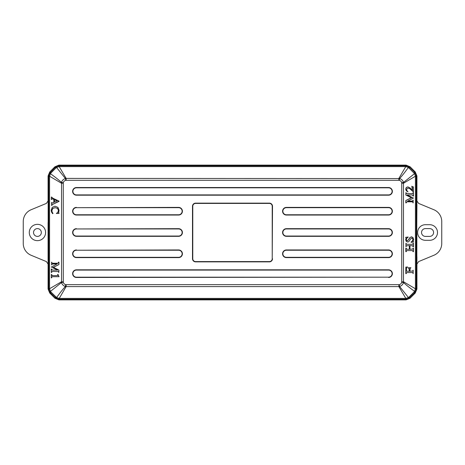 <?xml version="1.0" encoding="UTF-8"?>
<svg xmlns="http://www.w3.org/2000/svg" width="465" height="465" viewBox="0 0 465 465"><rect width="100%" height="100%" fill="white"/><g stroke="black" fill="none" stroke-linecap="round" stroke-linejoin="round"><path stroke-width="0.7" d="M416.524 278.959L416.925 278.959L416.925 289.021L416.925 279.105L416.524 279.105L416.524 261.086L416.925 261.086L416.925 256.761L416.564 256.761L416.925 205.263L416.483 192.068L416.925 175.979L416.902 200.595A2.837 2.837 0 0 0 416.849 201.124L416.902 200.595A1.418 1.418 0 0 0 416.925 200.328L416.64 184.622M415.262 171.963L416.925 175.979L415.262 171.963L410.072 166.778L406.061 165.116L410.072 166.778L415.262 171.963L414.553 172.259L408.793 166.697L405.835 165.825L405.771 166.609L59.183 166.609L59.165 165.825L56.207 166.697L55.219 167.481L49.656 173.247L48.784 176.27L48.075 175.979L49.738 171.963L48.075 175.979L48.075 190.08L48.552 190.08L48.552 222.427L48.075 222.427L48.075 259.598L48.517 272.932L48.075 289.021L49.738 293.037L48.075 289.021L48.098 264.405A2.837 2.837 0 0 0 48.151 263.876L48.098 264.405A1.418 1.418 0 0 0 48.075 264.672L48.366 280.523M406.061 165.116L58.939 165.116L54.928 166.778L58.939 165.116L406.061 165.116L405.771 165.825L59.165 165.825M54.928 166.778L49.738 171.963L54.928 166.778L55.835 168.074L51.04 172.87L49.738 171.963M49.738 293.037L54.928 298.222L58.939 299.884L54.928 298.222L49.738 293.037L50.447 292.741L56.207 298.303L59.165 299.175L59.229 298.391L405.817 298.391L405.835 299.175L408.793 298.303L414.553 292.741L415.344 291.753L416.216 288.73L416.925 289.021L415.262 293.037L416.925 289.021M58.939 299.884L406.061 299.884L410.072 298.222L406.061 299.884L58.939 299.884L59.229 299.175L405.835 299.175M410.072 298.222L415.262 293.037L410.072 298.222L409.165 296.926L413.96 292.13L415.262 293.037M48.784 176.2L49.569 176.218L48.784 176.27L48.784 288.8L49.656 291.753L50.447 292.741L51.04 292.13L50.453 291.375L49.656 291.753M59.165 299.175L59.183 298.391L56.585 297.513C59.857 293.246 61.014 291.34 65.443 286.434C63.426 285.894 62.118 284.586 61.525 282.522L63.298 282.197L63.269 183.175L61.363 183.175L49.569 176.218L50.453 173.625C54.713 176.898 56.62 178.054 61.525 182.478L61.525 282.522L50.453 291.375L49.569 288.782L48.784 288.8M59.055 201.397L52.475 204.472L51.598 205.542L52.603 204.472L59.055 201.089L53.26 198.41L51.319 197.032L51.319 199.508L52.039 198.689L53.812 199.392L53.812 202.403L51.958 203.188L51.598 202.391L52.086 203.188M51.598 199.508L52.167 198.689M52.638 213.697L51.516 212.034L51.197 210.296L52.19 207.419L54.975 206.187L57.974 207.396L59.055 210.343L58.654 212.575L59.055 213.412L56.393 213.511L57.939 212.116L58.445 210.494L57.567 208.483L55.172 207.657L52.65 208.454L51.743 210.657L52.039 212.139L52.888 213.429L52.638 213.697L53.016 213.429L52.167 212.139L51.871 210.657L52.778 208.454L55.294 207.657M57.23 263.858L51.801 264.091L51.725 264.94L51.929 264.091L52.934 263.858L57.23 263.858L51.319 267.015L57.579 270.113L52.934 270.113L52.028 269.903L51.725 269.032L51.319 269.032L51.319 272.507L51.848 271.67L52.807 271.421L58.183 271.554L58.811 272.507L58.939 270.072L53.434 267.323L58.939 264.556L58.939 262.161L58.532 262.161L58.288 262.987L57.323 263.242L52.807 263.242L51.789 262.963L51.725 262.161L51.789 262.963M51.598 272.507L51.975 271.67L52.934 271.421M58.811 272.507L58.939 270.072M52.934 263.242L51.917 262.963M52.603 275.635L51.319 274.443L51.319 277.89L51.755 276.954L52.475 276.692L59.055 276.692L57.968 274.391L57.631 274.391L57.863 275.274L57.381 275.635L52.475 275.635L51.72 275.303L51.592 274.443M51.592 277.89L51.882 276.954L52.603 276.692M51.04 172.87L50.453 173.625L49.656 173.247M55.835 168.074L56.585 167.487L65.443 178.566C63.374 179.159 62.072 180.461 61.525 182.478L63.298 182.803L63.269 183.175M405.835 165.825L405.817 166.609L408.415 167.487C405.143 171.754 403.986 173.66 399.557 178.566L66.135 178.403L59.183 166.609L56.585 167.487L56.207 166.697M65.768 180.339L66.135 180.304L66.135 178.403L65.443 178.566L65.768 180.339C64.455 180.653 63.635 181.472 63.298 182.803M416.216 288.8L415.431 288.782L414.548 291.375C410.287 288.102 408.38 286.946 403.475 282.522L403.475 182.478L414.548 173.625L408.415 167.487L408.793 166.697M399.232 180.339C400.568 180.67 401.388 181.495 401.702 182.803L403.475 182.478C402.882 180.414 401.574 179.106 399.557 178.566L399.232 180.339L398.865 180.304L398.865 178.403L405.771 166.609M401.702 182.803L401.731 183.175L403.637 183.175L415.431 176.218L414.548 173.625L415.344 173.247L414.553 172.259L413.96 172.87M401.731 183.175L401.731 281.825L403.637 281.825L415.431 288.782L416.216 288.73L416.216 176.2L415.344 173.247M415.431 288.73L415.431 176.218L416.216 176.2M409.892 271.246L412.897 271.025L413.158 270.165L412.775 271.025L409.892 271.246L410.206 268.305L410.938 267.753L408.357 267.753L409.165 268.357L409.403 271.246L406.823 271.246L406.433 270.787L406.433 268.939L406.753 267.706L407.636 267.015L405.823 267.096L405.823 273.641L406.23 273.641L406.462 272.821L407.439 272.554L411.949 272.554L412.897 272.757L413.158 273.641L412.897 272.757M408.357 267.753L408.229 268.061L409.037 268.357L409.276 271.246M411.827 272.554L412.775 272.757M411.827 250.583L412.815 250.821L413.03 251.67L413.443 251.67L413.443 248.188L412.891 249.06L409.967 249.275L409.967 245.63L412.757 245.828L413.03 246.717L413.443 246.717L413.443 243.242L412.903 244.125L411.949 244.323L407.439 244.323L406.445 244.096L405.945 243.242L405.945 246.717L406.567 245.787L409.479 245.63L409.479 249.275L407.439 249.275L409.351 249.275L409.351 245.63M413.158 248.188L412.763 249.06L409.967 249.275M413.158 243.242L412.781 244.125L411.827 244.323M405.945 243.242L405.945 246.717M407.439 249.275L406.561 249.101L406.23 248.188L405.823 248.188L405.823 251.67L406.23 251.67L406.561 250.745L407.439 250.583L411.949 250.583L412.943 250.821L413.158 251.67M407.851 186.86L406.271 187.505L405.701 189.057L406.265 190.772L407.863 191.795L406.393 190.772L405.829 189.057L406.398 187.505L407.851 186.86L410.025 187.924L412.461 190.435L412.379 187.122L411.781 186.465L413.443 186.947L413.443 191.813L409.805 188.598L408.235 188.093L407.16 188.499L406.66 189.65L406.985 190.749L407.991 191.795M408.107 188.093L409.677 188.598L413.263 191.813M411.862 186.232L412.333 190.295M411.682 238.045L412.606 238.464L412.943 239.487L412.426 241.015L411.019 242.044L412.554 241.015L413.071 239.487L412.734 238.464L411.81 238.045L410.781 238.696L408.77 241.695L407.648 241.998L406.305 241.416L405.701 239.835L406.079 238.068L405.701 237.295L408.247 237.051L406.701 238.394L406.317 239.545L406.613 240.393L407.352 240.731L408.572 239.847L409.944 237.621L411.508 236.778L409.816 237.621L408.444 239.847L407.224 240.731M411.019 242.044L411.141 242.358L413.559 241.986L413.164 241.312L413.559 239.481L413.007 237.557L411.508 236.778M407.532 201.206L412.961 200.973L413.03 200.124L412.833 200.973L411.827 201.206L407.532 201.206L413.443 198.049L407.177 194.951L411.827 194.951L412.734 195.166L413.03 196.032L413.443 196.032L413.443 192.556L412.914 193.394L411.949 193.643L406.573 193.51L405.945 192.556L405.823 194.992L411.327 197.741L405.823 200.514L405.823 202.903L406.23 202.903L406.468 202.077L407.439 201.822L411.949 201.822L412.972 202.101L413.03 202.903L412.972 202.101M413.158 192.556L412.786 193.394L411.827 193.643M405.945 192.556L405.823 194.992M411.827 201.822L412.844 202.101M413.96 292.13L414.548 291.375L415.344 291.753M409.165 296.926L408.415 297.513L399.557 286.434C401.626 285.841 402.928 284.539 403.475 282.522L401.702 282.197L401.731 281.825M63.298 282.197C63.612 283.505 64.432 284.33 65.768 284.661L65.443 286.434L66.135 286.597L398.865 286.597L405.817 298.391L408.415 297.513L408.793 298.303M398.865 284.696L398.865 286.597L399.557 286.434L399.232 284.661L65.768 284.661M51.04 292.13L56.585 297.513L56.207 298.303M392.1 191.365A3.546 3.546 0 0 0 388.548 187.814L76.452 187.814A3.546 3.546 0 0 0 72.9 191.347A3.546 3.546 0 0 0 76.452 194.905L388.548 194.905A3.546 3.546 0 0 0 392.1 191.359M389.408 194.8A3.546 3.546 0 0 1 388.548 194.905L76.452 195.19A3.83 3.83 0 0 1 72.621 191.359A3.83 3.83 0 0 1 76.452 187.529L388.548 187.529A3.83 3.83 0 0 1 392.379 191.359A3.83 3.83 0 0 1 388.548 195.19L76.452 195.19M182.141 211.226A3.546 3.546 0 0 0 178.589 207.675L76.452 207.675A3.546 3.546 0 0 0 72.9 211.209A3.546 3.546 0 0 0 76.452 214.766L178.589 214.766A3.546 3.546 0 0 0 182.141 211.226M178.589 207.39L76.452 207.675L178.589 207.39A3.83 3.83 0 0 1 182.419 211.22A3.83 3.83 0 0 1 178.589 215.051L76.452 215.051A3.83 3.83 0 0 1 72.621 211.22A3.83 3.83 0 0 1 76.452 207.39M76.452 215.051L178.589 215.051M182.141 232.506A3.546 3.546 0 0 0 178.589 228.954L76.452 228.954A3.546 3.546 0 0 0 72.9 232.488A3.546 3.546 0 0 0 76.452 236.046L178.589 236.046A3.546 3.546 0 0 0 182.141 232.506M178.589 228.67L76.452 228.954L178.589 228.67A3.83 3.83 0 0 1 182.419 232.5A3.83 3.83 0 0 1 178.589 236.33L76.452 236.33A3.83 3.83 0 0 1 72.621 232.5A3.83 3.83 0 0 1 76.452 228.67M179.449 235.941A3.546 3.546 0 0 1 178.589 236.046L76.452 236.046A3.546 3.546 0 0 1 72.9 232.5M182.141 253.785A3.546 3.546 0 0 0 178.589 250.234L76.452 250.234A3.546 3.546 0 0 0 72.9 253.768A3.546 3.546 0 0 0 76.452 257.325L178.589 257.325A3.546 3.546 0 0 0 182.141 253.785M178.589 249.949L76.452 250.234L178.589 249.949A3.83 3.83 0 0 1 182.419 253.78A3.83 3.83 0 0 1 178.589 257.61L76.452 257.61A3.83 3.83 0 0 1 72.621 253.78A3.83 3.83 0 0 1 76.452 249.949M76.452 257.61L178.589 257.61M392.1 273.647A3.546 3.546 0 0 0 388.548 270.095L76.452 270.095A3.546 3.546 0 0 0 72.9 273.629A3.546 3.546 0 0 0 76.452 277.187L388.548 277.187A3.546 3.546 0 0 0 392.1 273.647A3.546 3.546 0 0 0 388.548 270.095L76.452 270.095A3.546 3.546 0 0 0 75.592 270.2M392.1 253.785A3.546 3.546 0 0 0 388.548 250.234L286.411 250.234A3.546 3.546 0 0 0 282.86 253.768A3.546 3.546 0 0 0 286.411 257.325L388.548 257.325A3.546 3.546 0 0 0 392.1 253.785A3.546 3.546 0 0 1 392.1 253.785M388.548 249.949L286.411 249.949A3.83 3.83 0 0 0 282.581 253.78A3.83 3.83 0 0 0 286.411 257.61L388.548 257.61A3.83 3.83 0 0 0 392.379 253.78A3.83 3.83 0 0 0 388.548 249.949L286.411 250.234A3.546 3.546 0 0 0 282.86 253.78M389.408 257.221A3.546 3.546 0 0 1 388.548 257.325L286.411 257.61M392.1 232.506A3.546 3.546 0 0 0 388.548 228.954L286.411 228.954A3.546 3.546 0 0 0 282.86 232.488A3.546 3.546 0 0 0 286.411 236.046L388.548 236.046A3.546 3.546 0 0 0 392.1 232.506M388.548 228.67L286.411 228.67A3.83 3.83 0 0 0 282.581 232.5A3.83 3.83 0 0 0 286.411 236.33L388.548 236.33A3.83 3.83 0 0 0 392.379 232.5A3.83 3.83 0 0 0 388.548 228.67L286.411 228.954A3.546 3.546 0 0 0 285.551 229.059M286.411 236.33L388.548 236.33M392.1 211.226A3.546 3.546 0 0 0 388.548 207.675L286.411 207.675A3.546 3.546 0 0 0 282.86 211.209A3.546 3.546 0 0 0 286.411 214.766L388.548 214.766A3.546 3.546 0 0 0 392.1 211.226A3.546 3.546 0 0 1 392.1 211.226M388.548 207.39L286.411 207.39A3.83 3.83 0 0 0 282.581 211.22A3.83 3.83 0 0 0 286.411 215.051L388.548 215.051A3.83 3.83 0 0 0 392.379 211.22A3.83 3.83 0 0 0 388.548 207.39L286.411 207.675A3.546 3.546 0 0 0 282.86 211.22M389.408 214.661A3.546 3.546 0 0 1 388.548 214.766L286.411 215.051M272.223 258.743L272.223 206.257A2.837 2.837 0 0 0 269.386 203.42L195.614 203.42A2.837 2.837 0 0 0 192.777 206.257L192.777 258.743A2.837 2.837 0 0 0 195.614 261.58L269.386 261.58A2.837 2.837 0 0 0 272.223 258.743L272.507 206.257A3.121 3.121 0 0 0 269.386 203.135L195.614 203.135A3.121 3.121 0 0 0 192.493 206.257L192.493 258.743A3.121 3.121 0 0 0 195.614 261.865L269.386 261.865A3.121 3.121 0 0 0 272.507 258.743M413.158 273.641L413.158 270.165M405.823 267.096L405.945 273.641M405.945 267.096L407.636 267.015M405.945 248.188L405.945 251.67M413.158 246.717L412.879 245.828L409.967 245.63M411.141 242.044L411.141 242.358M407.776 241.998L406.427 241.416L405.829 239.835L406.207 238.068L405.701 237.603M405.701 237.295L405.829 237.603M405.829 237.295L408.247 237.051M413.158 202.903L413.158 200.124M405.823 200.514L405.945 202.903M411.327 197.741L405.945 194.992M405.945 200.514L411.455 197.741M413.158 196.032L412.862 195.166L411.949 194.951L407.177 194.951M59.055 201.089L53.132 198.41L51.598 197.032M58.933 201.397L58.933 201.089M51.598 202.391L51.598 205.542M57.114 200.903L54.353 199.654L54.353 202.147L57.114 200.903M54.481 202.089L54.481 199.706M54.975 206.187L57.846 207.396L58.933 210.343L58.532 212.575L59.055 213.144M58.933 213.412L56.393 213.511M51.598 262.161L51.598 264.94M58.939 264.556L58.811 262.161M53.434 267.323L58.811 270.072M58.811 264.556L53.306 267.323M51.598 269.032L51.9 269.903L52.807 270.113L57.579 270.113M57.84 274.391L58.933 276.692M433.868 209.727L418.599 203.403L433.868 209.727A12.77 12.77 0 0 1 441.75 221.526L441.75 243.474A12.77 12.77 0 0 1 433.868 255.273L418.599 261.597L416.849 264.219L416.849 261.086M46.401 261.597L31.132 255.273L46.401 261.597L48.151 264.167M418.599 203.403L416.849 200.834M416.634 205.193L416.902 200.595M416.849 256.616L416.849 233.779L416.564 256.616M416.849 205.193L416.849 201.089M416.849 263.876A2.837 2.837 0 0 0 416.902 264.405A2.837 2.837 0 0 1 416.849 263.876M416.902 264.405A1.418 1.418 0 0 1 416.925 264.672L416.925 278.959L416.925 264.672M425.434 224.7A7.8 7.8 0 0 0 417.634 232.5A7.8 7.8 0 0 0 425.434 240.3L429.689 240.3A7.8 7.8 0 0 0 437.495 232.5A7.8 7.8 0 0 0 429.689 224.7L425.434 224.7M425.434 228.6A3.9 3.9 0 0 0 421.534 232.5A3.9 3.9 0 0 0 425.434 236.4L429.689 236.4A3.9 3.9 0 0 0 433.595 232.5A3.9 3.9 0 0 0 429.689 228.6L425.434 228.6M48.151 263.911L48.151 259.598L48.098 264.405M48.151 205.501L48.151 222.427L48.151 200.781L46.401 203.403L31.132 209.727A12.77 12.77 0 0 0 23.25 221.526L23.25 243.474A12.77 12.77 0 0 0 31.132 255.273M48.151 201.124A2.837 2.837 0 0 0 48.098 200.595A1.418 1.418 0 0 1 48.075 200.328L48.075 175.979M45.593 232.5A8.155 8.155 0 0 0 37.438 224.345A8.155 8.155 0 0 0 29.278 232.5A8.155 8.155 0 0 0 37.438 240.655A8.155 8.155 0 0 0 45.593 232.5M41.339 232.5A3.9 3.9 0 0 0 37.438 228.6A3.9 3.9 0 0 0 33.532 232.5A3.9 3.9 0 0 0 37.438 236.4A3.9 3.9 0 0 0 41.339 232.5M416.524 261.225L416.849 261.225M48.075 200.328L48.221 190.156M416.524 261.371L416.524 278.82M416.564 234.058L416.564 256.477M416.634 204.763L416.64 184.553M48.221 222.427L48.221 190.08M415.431 176.27L416.925 175.979M49.569 176.27L49.569 288.73L48.075 289.021M63.269 281.825L61.363 281.825L49.569 288.73M59.229 166.609L58.939 165.116M409.165 168.074L410.072 166.778M405.771 298.391L406.061 299.884M59.229 298.391L66.135 286.597L66.135 284.696M55.835 296.926L54.928 298.222M66.135 180.304L398.865 180.304M399.232 284.661C400.545 284.348 401.365 283.528 401.702 282.197M388.548 277.471A3.83 3.83 0 0 0 392.379 273.641A3.83 3.83 0 0 0 388.548 269.81L76.452 269.81A3.83 3.83 0 0 0 72.621 273.641A3.83 3.83 0 0 0 76.452 277.471L388.548 277.187"/></g></svg>
